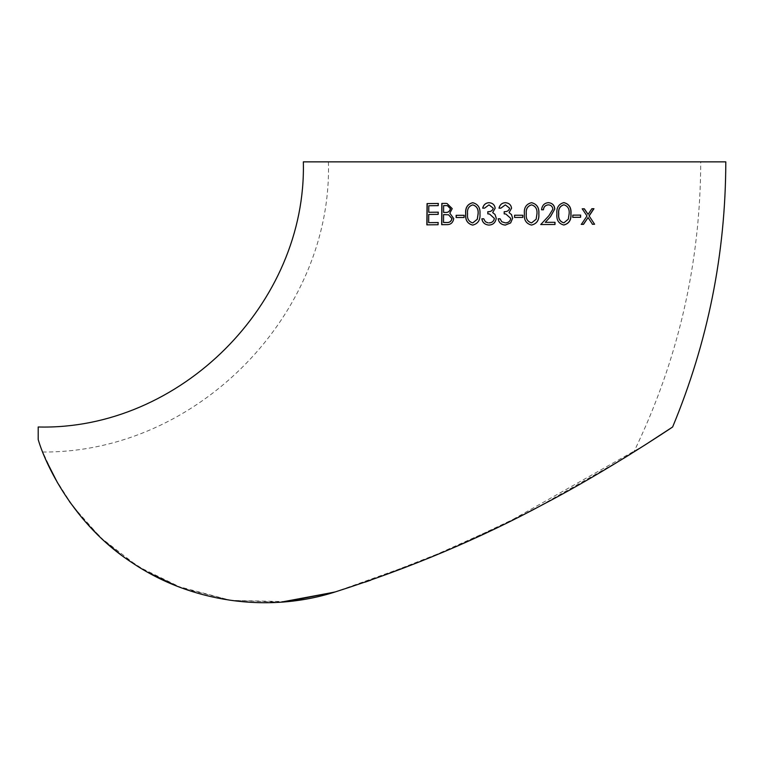 <?xml version="1.0" encoding="UTF-8"?>
<svg xmlns="http://www.w3.org/2000/svg" width="764" height="764" viewBox="0 0 764 764"><rect width="100%" height="100%" fill="white"/><g stroke="black" fill="none" stroke-linecap="round" stroke-linejoin="round"><path stroke-width="0.57" stroke-dasharray="3.82 2.86" d="M644.663 445.202L505.577 523.588L422.435 560.747L335.148 591.947C267.371 613.702 189.873 601.841 132.086 562.686C72.771 524.257 44.751 462.487 38.2 439.529L38.2 426.99M725.8 161.853L303.337 161.853M700.731 161.853L328.405 161.853L700.731 161.853C700.426 263.666 678.107 360.407 633.786 452.059C633.155 452.527 583.581 483.612 536.099 508.117L623.204 458.62M365.077 582.149L335.129 591.947L370.855 580.143C430.199 559.038 485.283 535.029 536.099 508.117M280.971 602.147L230.843 600.37L182.434 588.232L138.074 566.554L100.628 537.608L72.685 506.054L54.798 477.911L42.736 452.03L46.89 461.886M57.644 483.02L69.428 501.537M82.799 518.813L105.508 542.106M120.731 554.616L147.91 572.37M176.828 586.093L230.919 600.38L286.806 601.66M370.855 580.143L452.25 548.246L528.182 512.224M631.083 453.749L633.786 452.059M587.908 217.549L592.329 224.263M591.852 208.725L593.953 208.706M591.68 208.715L587.927 214.359M584.193 208.773L582.197 208.801M582.053 208.792L587.019 215.973M586.857 215.964L581.213 224.358M580.478 215.095L572.685 215.133L572.675 217.31M563.842 202.622L563.765 202.613C558.541 204.017 556.221 207.76 556.813 213.844C556.211 219.927 558.513 223.642 563.708 224.998L563.822 225.017M563.822 204.8C567.738 206.013 569.466 209.002 569.008 213.786L568.215 219.144L563.775 222.821M540.692 224.52L548.924 215.696M545.2 222.324L555.008 222.314M548.361 202.651C544.302 203.014 542.02 205.382 541.504 209.766L541.504 209.766M548.265 204.838C550.854 204.991 552.372 206.423 552.811 209.145L552.897 209.155M552.811 209.145L548.848 215.687M531.486 202.68L531.486 202.68C526.129 204.064 523.76 207.798 524.381 213.882L524.41 213.891C523.77 219.965 526.138 223.699 531.486 225.074L531.486 225.074M531.553 204.857C535.574 206.089 537.359 209.088 536.901 213.872L536.099 219.23L531.543 222.887M522.748 215.238L514.564 215.247L514.564 217.425L522.767 217.425M504.202 213.882L505.816 214.006L510.744 218.389M505.338 222.897L501.767 221.741M501.786 221.741L500.114 218.8M505.3 225.074L510.639 222.926M512.654 218.198L511.383 214.417L509.072 212.602L511.565 208.219C511.059 204.8 508.986 202.957 505.338 202.68L505.329 202.68M500.897 208.142L498.987 208.142M500.926 208.142L505.348 204.867M441.688 224.692L447.293 224.673C450.98 224.597 453.167 222.563 453.864 218.59L449.958 213.175L452.212 208.62M452.336 208.629L447.141 203.51L445.765 203.386M443.731 212.43L443.769 205.602L447.427 205.65M443.655 222.525L443.722 214.608L448.707 214.818M456.242 217.53L464.101 217.482M464.197 217.492L464.197 215.305M487.814 213.882L489.562 214.025M487.871 222.811L485.388 221.741M485.436 221.751L483.793 218.81M488.941 225.084C493.124 224.874 495.569 222.582 496.294 218.208L496.256 218.198M496.294 218.208L494.986 214.417M495.024 214.417L492.684 212.602M492.723 212.602L495.167 208.219M495.206 208.219C494.7 204.809 492.646 202.966 489.017 202.689L488.97 202.68M484.567 208.152L482.667 208.152M484.624 208.152L488.989 204.867M472.763 225.113C478.083 223.747 480.508 220.013 480.021 213.91L479.954 213.901M480.021 213.91C480.518 207.779 478.102 204.045 472.782 202.718L472.696 202.708M472.83 222.926C468.8 221.722 467.081 218.724 467.673 213.93C467.091 209.135 468.819 206.127 472.84 204.905M428.824 222.677L428.738 214.474M428.91 214.493L438.154 214.369M438.316 214.388L438.326 212.201M428.929 212.316L428.805 205.745M428.976 205.764L438.211 205.64M438.364 205.659L438.374 203.472M438.078 224.731L426.856 224.855M438.23 224.75L438.249 222.572M328.405 161.853C332.789 312.619 198.831 452.918 42.736 452.03"/><path stroke-width="1.15" d="M38.2 426.99L38.2 439.529C44.751 462.487 72.771 524.257 132.086 562.686C189.873 601.841 267.371 613.702 335.148 591.947C410.039 568.034 479.926 538.553 544.808 503.533C606.74 471.121 671.184 428.05 672.626 426.99C707.894 342.129 725.619 253.753 725.8 161.853L303.337 161.853C306.985 303.528 179.884 430.638 38.2 426.99M644.663 445.202L672.626 426.99M438.154 214.369L428.738 214.474L428.652 222.649L438.097 222.544L438.078 224.731L426.856 224.855L427.057 203.587L438.211 203.453L438.211 205.64L428.805 205.745L428.757 212.287L438.173 212.182L438.154 214.369M479.954 213.901C480.441 220.003 478.016 223.737 472.687 225.103C467.425 223.728 465.095 220.013 465.706 213.93C465.095 207.846 467.425 204.103 472.696 202.708C478.025 204.045 480.451 207.77 479.954 213.901M488.931 222.887C492.045 222.792 493.85 221.283 494.346 218.38L489.514 214.015L487.814 213.882L487.814 211.695C490.708 211.829 492.522 210.673 493.257 208.209L488.989 204.867L484.567 208.152L482.667 208.152C483.555 204.733 485.656 202.909 488.97 202.68C492.599 202.957 494.671 204.8 495.167 208.219L492.684 212.602L494.986 214.417L496.256 218.198C495.54 222.582 493.086 224.874 488.893 225.074C484.844 224.702 482.495 222.61 481.845 218.8L483.736 218.8L485.388 221.741L487.9 222.821M464.101 217.482L456.127 217.511L456.127 215.324L464.101 215.295L464.101 217.482M445.765 203.386L447.007 203.491L452.212 208.62L449.824 213.156L453.74 218.58C453.042 222.553 450.856 224.578 447.16 224.654L441.688 224.692L441.821 203.425L445.765 203.386M511.383 214.417L512.663 218.198L510.639 222.926L505.3 225.074C501.222 224.702 498.854 222.61 498.176 218.79L500.086 218.79L501.767 221.741L505.329 222.897C508.442 222.802 510.256 221.302 510.744 218.389L505.825 214.006L504.183 213.882L504.183 211.695C507.086 211.829 508.91 210.663 509.645 208.209L505.348 204.867L500.897 208.142L498.987 208.142C499.866 204.723 501.986 202.899 505.319 202.68C508.977 202.957 511.059 204.8 511.565 208.219L509.072 212.602L511.622 214.789M522.767 217.425L514.573 217.425L514.573 215.247L522.767 215.247L522.767 217.425M538.859 213.882C539.365 220.003 536.92 223.737 531.524 225.074C526.176 223.699 523.798 219.975 524.41 213.891C523.789 207.798 526.157 204.064 531.524 202.68C536.911 204.026 539.355 207.76 538.859 213.882L538.801 213.872C539.298 207.751 536.863 204.017 531.486 202.68M555.008 222.314L555.008 224.492L540.759 224.53L548.924 215.696L552.897 209.155C552.458 206.433 550.939 204.991 548.342 204.847C545.334 205.21 543.701 206.843 543.462 209.775L541.561 209.775C542.077 205.392 544.369 203.014 548.437 202.661C552.362 203.109 554.473 205.22 554.779 208.983L550.529 216.632L545.276 222.334L555.008 222.314M570.975 213.796C571.453 219.917 569.065 223.651 563.822 225.017C558.608 223.661 556.307 219.936 556.908 213.853C556.316 207.77 558.637 204.026 563.87 202.622C569.113 203.95 571.482 207.674 570.975 213.796L570.851 213.786C571.357 207.665 568.989 203.94 563.765 202.613M580.621 217.282L572.809 217.329L572.809 215.142L580.63 215.095L580.621 217.282L580.478 215.085M594.602 224.263L592.501 224.282L588.07 217.559L583.505 224.358L581.366 224.377L587.019 215.973L582.197 208.801L584.345 208.792L588.089 214.378L591.852 208.725L593.953 208.706L589.139 215.954L594.602 224.263L589.139 215.954M334.584 592.119L280.971 602.147M46.89 461.886L57.644 483.02M69.428 501.537L82.799 518.813M105.508 542.106L120.731 554.616M147.91 572.37L176.828 586.093M286.806 601.66L335.129 591.947M365.077 582.149L370.855 580.143M528.182 512.224L536.099 508.117M623.204 458.62L631.083 453.749M581.213 224.358L583.352 224.339L588.07 217.559M592.329 224.263L594.421 224.244M588.977 215.945L593.781 208.696M584.193 208.773L588.089 214.378M572.675 217.31L580.478 217.272M563.708 224.998C568.941 223.642 571.319 219.898 570.851 213.786M563.889 222.83L563.775 222.821C559.792 221.617 558.092 218.619 558.675 213.825C558.121 209.03 559.831 206.022 563.822 204.8L563.928 204.809C567.853 206.022 569.591 209.021 569.132 213.796L568.33 219.153L563.889 222.83C559.897 221.627 558.197 218.628 558.77 213.834C558.217 209.04 559.936 206.032 563.928 204.809M540.692 224.52L555.008 224.492M554.912 224.482L554.922 222.305M550.529 216.632L545.276 222.334M550.443 216.623L554.779 208.983M554.683 208.973C554.387 205.21 552.276 203.1 548.361 202.651M541.504 209.766L543.395 209.766C543.634 206.843 545.257 205.201 548.265 204.838L548.342 204.847M531.486 225.074C536.863 223.728 539.298 219.994 538.801 213.872M531.591 222.887L531.543 222.887C527.456 221.675 525.699 218.676 526.291 213.872C525.708 209.078 527.456 206.079 531.553 204.857L531.591 204.867C535.621 206.089 537.407 209.097 536.949 213.872L536.147 219.23L531.591 222.887C527.485 221.684 525.727 218.676 526.32 213.882C525.737 209.088 527.494 206.079 531.591 204.867M522.738 217.425L522.748 215.238M510.744 218.389C510.256 221.302 508.452 222.811 505.338 222.897M500.114 218.8L498.204 218.8C498.873 222.61 501.241 224.702 505.31 225.084M510.639 222.926L512.654 218.198M505.338 202.68C502.005 202.909 499.895 204.723 499.016 208.142M505.367 204.867L509.645 208.209C508.91 210.663 507.095 211.829 504.192 211.695L504.202 213.882M445.909 203.405L441.821 203.425M441.974 203.434L441.831 224.721M447.427 205.65L450.512 208.677C449.872 211.532 448.019 212.774 444.954 212.411L443.588 212.411L443.626 205.592L447.36 205.64L450.378 208.667C449.738 211.513 447.885 212.764 444.81 212.402L443.588 212.411M448.583 214.808L452.021 218.6C451.343 221.55 449.413 222.849 446.243 222.496L443.521 222.496L443.578 214.588L448.583 214.808L451.896 218.59C451.218 221.541 449.289 222.83 446.109 222.477L443.521 222.496M464.197 215.305L456.251 215.343L456.242 217.53M489.533 214.015L494.346 218.38M494.384 218.389C493.888 221.293 492.083 222.792 488.979 222.897M483.793 218.81L481.845 218.8M481.903 218.81C482.552 222.62 484.901 224.712 488.941 225.084M489.017 202.689C485.713 202.918 483.612 204.742 482.733 208.161M489.046 204.876L493.257 208.209M493.296 208.209C492.56 210.673 490.746 211.838 487.862 211.704L487.814 211.695M487.862 211.704L487.862 213.882M472.782 202.718C467.52 204.112 465.19 207.856 465.801 213.949C465.19 220.022 467.511 223.747 472.763 225.113M472.763 204.895L472.84 204.905C476.822 206.118 478.589 209.116 478.13 213.901L477.328 219.258L472.754 222.916C468.714 221.703 466.995 218.705 467.578 213.92C466.995 209.126 468.724 206.118 472.763 204.895C476.746 206.118 478.512 209.116 478.063 213.891L477.261 219.249L472.754 222.916M438.249 222.572L428.652 222.649M438.326 212.201L428.757 212.287M438.374 203.472L427.057 203.587M427.238 203.606L427.028 224.874"/></g></svg>
